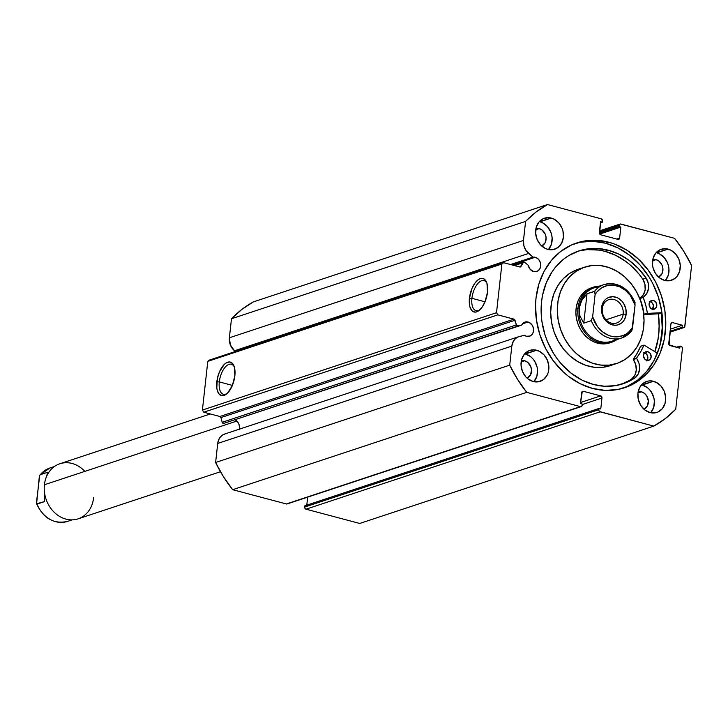 <?xml version="1.0" encoding="UTF-8"?>
<svg xmlns="http://www.w3.org/2000/svg" width="728" height="728" viewBox="0 0 728 728"><rect width="100%" height="100%" fill="white"/><g stroke="black" fill="none" stroke-linecap="round" stroke-linejoin="round"><path stroke-width="1.09" d="M225.325 433.833L222.504 435.062L220.184 437.2L218.537 440.076L217.718 443.443L511.82 346.109A13.004 10.884 -108.3 0 1 518.755 336.691A13.004 10.884 -108.3 0 1 519.437 336.491L524.351 335.271A7.435 6.224 -108.3 0 0 526.462 336.272L530.093 336.008L532.05 334.498L533.278 332.177L533.369 327.964L532.259 325.289L529.247 322.477L528.037 322.013L522.358 323.896L528.037 322.013L524.278 322.349L521.594 325.134L223.751 423.396A1.447 1.21 71.7 0 1 222.186 422.295L516.298 324.952L222.186 422.295L223.751 423.396L517.854 326.053A1.447 1.21 -108.3 0 1 516.298 324.952L515.015 320.247L220.912 417.59L222.186 422.295L220.912 417.59L515.015 320.247A1.447 1.21 -108.3 0 0 513.986 319.146L219.883 416.489L220.912 417.59A1.447 1.21 71.7 0 0 219.883 416.489L203.758 412.203L497.861 314.86L203.758 412.203L219.883 416.489L513.986 319.146L497.861 314.86L496.514 312.712L202.411 410.055L203.758 412.203L202.411 410.055L207.789 361.361L501.892 264.018L207.789 361.361L202.411 410.055L496.514 312.712L501.892 264.018L503.621 262.69L209.518 360.032L207.789 361.361L209.518 360.032L503.621 262.69L519.746 266.976A1.447 1.21 -108.3 0 0 520.356 266.967L520.347 266.967A1.447 1.21 -108.3 0 0 520.948 266.466L519.565 266.93L520.948 266.466L523.168 262.69A1.447 1.21 -108.3 0 1 524.879 262.453A1.447 1.21 71.7 0 0 524.369 262.189L523.396 262.417L520.101 267.012L503.621 262.69L501.892 264.018L496.514 312.712L497.861 314.86L514.323 319.292L516.907 325.853L521.594 325.134A7.435 6.224 -108.3 0 1 524.906 322.085A7.435 6.224 -108.3 0 1 528.037 322.013A7.435 6.224 -108.3 0 1 533.551 329.001A7.435 6.224 -108.3 0 1 529.584 336.209A7.435 6.224 -108.3 0 1 526.462 336.272L524.351 335.271L517.972 336.991L515.369 338.693L513.367 341.214L511.82 346.109L509.718 365.137L517.517 379.306L526.763 392.356L580.453 406.624L581.599 406.397L582.182 405.287L582.318 404.076L580.471 403.585L582.273 391.518L583.41 391.3L600.627 395.868L601.974 398.016L600.764 408.972L598.917 408.481L598.826 410.401L599.553 411.557L653.817 426.117L665.337 418.591L675.73 409.254L682.436 348.521L682.127 347.165L681.09 346.373L680.016 346.082L679.788 348.175L669.068 344.799L670.907 323.978L671.489 322.868L672.636 322.641L682.318 325.216L682.091 327.309L683.765 327.618L684.702 326.89L691.6 265.52L683.801 251.36L674.556 238.311L620.265 224.015L619.328 224.734L619 226.59L620.847 227.072L619.637 238.029L619.046 239.139L617.908 239.366L600.691 234.789L599.663 233.988L600.555 221.685L602.402 222.177L602.529 220.957L601.192 218.809L547.501 204.541L535.981 212.066L525.589 221.403L523.487 240.431L523.896 245.846L526.207 250.814L532.978 257.12A7.435 6.224 -108.3 0 1 535.18 257.266A7.435 6.224 -108.3 0 1 540.695 264.246A7.435 6.224 -108.3 0 1 536.727 271.453A7.435 6.224 -108.3 0 1 533.606 271.526L530.139 269.269L528.2 265.256L524.879 262.453L528.2 265.256A7.435 6.224 -108.3 0 0 533.606 271.526L536.081 271.617L538.292 270.616L539.921 268.668L540.695 266.066L540.522 263.208L539.412 260.533L537.537 258.449L535.18 257.266L512.03 264.928L535.18 257.266L532.978 257.12L528.601 253.435L234.498 350.769L235.344 351.488L234.498 350.769L528.601 253.435A13.004 10.884 -108.3 0 1 523.487 240.431L229.384 337.774L230.367 344.936L234.498 350.769A13.004 10.884 71.7 0 1 229.384 337.774L231.486 318.746L229.384 337.774L523.487 240.431L525.589 221.403A123.305 103.185 -108.3 0 1 547.501 204.541L253.389 301.883L241.869 309.409L231.486 318.746L525.589 221.403L231.486 318.746A123.305 103.185 71.7 0 1 253.389 301.883L547.501 204.541L601.192 218.809A1.811 1.52 -108.3 0 1 602.529 220.957L602.402 222.177L600.427 222.823L602.402 222.177L600.555 221.685L599.344 232.642A1.811 1.52 -108.3 0 0 600.691 234.789L617.908 239.366A1.811 1.52 -108.3 0 0 618.673 239.348L618.645 239.348A1.811 1.52 -108.3 0 0 619.637 238.029L616.634 239.021L619.637 238.029L620.847 227.072L599.717 234.07L620.847 227.072L619 226.59L599.344 233.087L619 226.59L619.137 225.371A1.811 1.52 -108.3 0 1 620.866 224.042L674.556 238.311A123.305 103.185 -108.3 0 1 691.6 265.52L684.893 326.262A1.811 1.52 -108.3 0 1 683.164 327.591L670.024 331.941L683.164 327.591L682.091 327.309L670.097 331.276L682.091 327.309L682.318 325.216L670.333 329.183L682.318 325.216L672.636 322.641L671.252 323.105L672.636 322.641A1.811 1.52 -108.3 0 0 670.907 323.978L668.759 343.452A1.811 1.52 -108.3 0 0 670.097 345.6L679.788 348.175L680.016 346.082L676.412 347.274L680.016 346.082L681.09 346.373A1.811 1.52 -108.3 0 1 682.436 348.521L675.73 409.254A123.305 103.185 -108.3 0 1 653.817 426.117L359.714 523.459L306.024 509.19L359.714 523.459L653.817 426.117L600.127 411.848A1.811 1.52 -108.3 0 1 598.78 409.7L304.677 507.043L304.996 508.39L306.024 509.19L600.127 411.848L306.024 509.19A1.811 1.52 71.7 0 1 304.677 507.043L304.814 505.824L304.677 507.043L598.78 409.7L598.917 408.481L304.814 505.824L598.917 408.481L600.764 408.972L601.974 398.016L582.264 404.541L601.974 398.016A1.811 1.52 -108.3 0 0 600.627 395.868L580.589 402.502L600.627 395.868L583.41 391.3L582.027 391.755L583.41 391.3A1.811 1.52 -108.3 0 0 581.681 392.629L580.471 403.585L582.318 404.076L582.182 405.287A1.811 1.52 -108.3 0 1 580.453 406.624L286.95 503.985M510.565 264.537L532.978 257.12L510.565 264.537M239.257 429.192A7.435 6.224 71.7 0 0 235.281 419.892M486.932 283.319A15.534 7.462 -75.1 0 0 478.478 282.855A15.534 7.462 -75.1 0 0 471.926 298.316L469.451 298.216A17.345 8.336 104.9 0 1 477.159 280.571A17.345 8.336 104.9 0 1 486.604 282.373A17.345 8.336 104.9 0 1 487.487 292.246L484.948 301.993L481.954 307.407L478.423 310.965L476.631 311.866L474.911 312.13L471.935 310.719L469.951 306.952L469.433 304.359L469.451 298.216L471.99 288.47L474.984 283.055L478.514 279.497L480.307 278.596L483.62 278.724L486.14 281.354L486.986 283.511L487.487 292.246A17.345 8.336 104.9 0 1 479.151 310.428A17.345 8.336 104.9 0 1 469.451 298.216L471.926 298.316A15.534 7.462 104.9 0 1 483.993 280.626A15.534 7.462 104.9 0 1 486.932 283.319M234.298 366.93A15.534 7.462 -75.1 0 0 225.853 366.466A15.534 7.462 -75.1 0 0 219.301 381.927L216.826 381.827A17.345 8.336 104.9 0 1 224.533 364.182A17.345 8.336 104.9 0 1 233.979 365.993A17.345 8.336 104.9 0 1 234.853 375.857L232.314 385.603L227.591 393.075L224.006 395.477L222.277 395.741L219.301 394.33L217.317 390.572L216.808 387.969L217.353 378.524L219.365 372.081L224.088 364.619L225.88 363.108L229.402 361.943L232.378 363.354L234.361 367.121L234.853 375.857A17.345 8.336 104.9 0 1 226.517 394.048A17.345 8.336 104.9 0 1 216.826 381.827L219.301 381.927A15.534 7.462 104.9 0 1 231.368 364.237A15.534 7.462 104.9 0 1 234.298 366.93M232.396 385.403L219.301 381.927L232.396 385.403M485.03 301.792L471.926 298.316L485.03 301.792M658.412 313.795A76.249 63.809 -108.3 0 1 654.881 351.706L657.593 341.778L658.694 334.689L659.177 327.445L658.412 313.795M660.241 344.299A79.789 66.767 71.7 0 0 661.397 313.622L644.407 314.605L647.62 313.504L644.316 314.596L661.397 313.622L662.198 327.9L660.241 344.299M608.735 242.206A76.249 63.809 -108.3 0 1 665.283 313.85A76.249 63.809 -108.3 0 1 624.615 387.724A76.249 63.809 -108.3 0 1 592.583 388.452L580.134 383.702L568.468 376.312L563.072 371.726L553.417 360.961L545.572 348.439L539.848 334.653L536.463 320.12L535.544 305.405L536.017 298.152L538.838 284.211L544.034 271.471L551.396 260.424L560.66 251.479L571.462 244.981L583.383 241.196L595.968 240.258L608.735 242.206L615.033 244.244L627.145 250.341L638.247 258.941L647.902 269.697L655.746 282.218L661.47 296.005L664.855 310.538L665.774 325.261L664.191 339.594L660.169 352.998L653.862 364.946L645.499 375.002L635.426 382.755L629.856 385.676L617.935 389.462L605.35 390.399L592.583 388.452A76.249 63.809 -108.3 0 1 536.035 316.807A76.249 63.809 -108.3 0 1 576.703 242.943A76.249 63.809 -108.3 0 1 608.735 242.206L605.623 243.234L608.735 242.206M623.059 388.206A76.249 63.809 71.7 0 0 662.061 313.914A76.249 63.809 71.7 0 0 605.623 243.234A76.249 63.809 71.7 0 0 575.147 243.48M650.732 412.749A16.316 13.659 71.7 0 0 653.553 396.769A16.316 13.659 71.7 0 0 642.196 385.03L653.507 381.281A16.316 13.659 -108.3 0 1 665.61 396.614A16.316 13.659 -108.3 0 1 656.902 412.43A16.316 13.659 -108.3 0 1 650.049 412.585L644.881 409.991L640.767 405.405L638.329 399.526L637.937 393.257L639.657 387.551L643.215 383.265L648.075 381.072L650.768 380.871L656.174 382.3L660.897 385.967L664.236 391.3L665.683 397.488L665.01 403.594L662.316 408.69L658.021 411.993L655.473 412.803L650.049 412.585A16.316 13.659 -108.3 0 1 637.946 397.251A16.316 13.659 -108.3 0 1 646.646 381.445A16.316 13.659 -108.3 0 1 653.507 381.281L641.505 384.866A16.316 13.659 71.7 0 1 642.196 385.03L647.356 387.624L649.585 389.708L651.469 392.21L653.908 398.089L654.372 401.228L653.699 407.334L650.732 412.749M665.328 280.589A16.316 13.659 71.7 0 0 668.14 264.61A16.316 13.659 71.7 0 0 656.783 252.862L668.095 249.122A16.316 13.659 -108.3 0 1 680.198 264.455A16.316 13.659 -108.3 0 1 671.498 280.262A16.316 13.659 -108.3 0 1 664.637 280.426L659.477 277.823L655.364 273.237L652.925 267.367L652.461 264.219L653.134 258.112L655.828 253.016L660.114 249.713L665.365 248.703L670.761 250.141L675.493 253.799L678.833 259.132L680.27 265.329L679.597 271.435L676.913 276.522L674.929 278.442L670.06 280.635L664.637 280.426A16.316 13.659 -108.3 0 1 652.534 265.092A16.316 13.659 -108.3 0 1 661.242 249.276A16.316 13.659 -108.3 0 1 668.095 249.122L656.101 252.698A16.316 13.659 71.7 0 1 656.783 252.862L659.45 253.881L664.182 257.548L667.521 262.881L668.495 265.92L668.959 269.069L668.286 275.175L665.328 280.589M533.906 381.7A16.316 13.659 71.7 0 0 536.727 365.729A16.316 13.659 71.7 0 0 525.37 353.981L536.682 350.241A16.316 13.659 -108.3 0 1 548.785 365.574A16.316 13.659 -108.3 0 1 540.076 381.381A16.316 13.659 -108.3 0 1 533.224 381.536L528.064 378.942L525.825 376.858L522.486 371.526L521.048 365.338L521.721 359.232L524.406 354.136L528.701 350.832L533.942 349.822L539.348 351.251L544.071 354.918L547.41 360.251L548.857 366.439L548.184 372.545L547.074 375.275L543.516 379.552L538.647 381.754L533.224 381.536A16.316 13.659 -108.3 0 1 521.121 366.202A16.316 13.659 -108.3 0 1 529.82 350.396A16.316 13.659 -108.3 0 1 536.682 350.241L524.679 353.817A16.316 13.659 71.7 0 1 525.37 353.981L530.53 356.574L532.76 358.658L534.643 361.161L537.082 367.039L537.546 370.188L536.873 376.294L533.906 381.7M548.503 249.54A16.316 13.659 71.7 0 0 551.314 233.561A16.316 13.659 71.7 0 0 539.958 221.822L551.269 218.072A16.316 13.659 -108.3 0 1 563.372 233.406A16.316 13.659 -108.3 0 1 554.672 249.222A16.316 13.659 -108.3 0 1 547.811 249.376L545.145 248.357L540.422 244.699L537.082 239.366L535.635 233.169L536.309 227.063L539.002 221.976L543.297 218.664L548.539 217.654L553.935 219.092L558.667 222.75L562.007 228.082L562.981 231.131L563.381 237.401L561.661 243.106L558.103 247.393L553.244 249.595L547.811 249.376A16.316 13.659 -108.3 0 1 535.708 234.043A16.316 13.659 -108.3 0 1 544.417 218.227A16.316 13.659 -108.3 0 1 551.269 218.072L539.275 221.658A16.316 13.659 71.7 0 1 539.958 221.822L542.624 222.832L547.356 226.499L550.696 231.832L551.669 234.871L552.133 238.02L551.46 244.126L548.503 249.54M539.211 228.601A9.246 7.735 -108.3 0 1 546.018 236.909A9.246 7.735 -108.3 0 1 541.741 246.019L545.099 242.788L546.109 237.783L545.29 234.27L542.133 230.075L539.211 228.601L535.744 229.748L539.211 228.601A9.246 7.735 -108.3 0 0 535.945 228.519L539.211 228.601M524.615 360.76A9.246 7.735 -108.3 0 1 531.431 369.069A9.246 7.735 -108.3 0 1 527.145 378.178L530.512 374.947L531.522 369.942L530.703 366.439L527.545 362.235L524.615 360.76L521.157 361.907L524.615 360.76A9.246 7.735 -108.3 0 0 521.357 360.679L524.615 360.76M656.037 259.65A9.246 7.735 -108.3 0 1 662.844 267.959A9.246 7.735 -108.3 0 1 658.567 277.059L661.925 273.837L662.935 268.832L662.116 265.32L658.958 261.115L656.037 259.65L652.57 260.797L656.037 259.65A9.246 7.735 -108.3 0 0 652.77 259.559L656.037 259.65M641.441 391.81A9.246 7.735 -108.3 0 1 648.257 400.118A9.246 7.735 -108.3 0 1 643.971 409.227L647.329 405.996L648.348 400.991L646.701 395.877L644.371 393.284L641.441 391.81L637.974 392.956L641.441 391.81A9.246 7.735 -108.3 0 0 638.183 391.728L641.441 391.81M235.144 419.819L237.301 421.494L238.82 423.924L239.476 426.735L239.166 429.52M518.755 336.691L224.652 434.024A13.004 10.884 71.7 0 0 217.718 443.443L511.82 346.109L509.718 365.137L215.615 462.48L217.718 443.443L215.615 462.48L223.414 476.64L232.66 489.689L286.35 503.958L232.66 489.689L526.763 392.356L580.453 406.624L286.35 503.958A1.811 1.52 71.7 0 0 287.114 503.94L581.217 406.606M307.671 497.142L306.788 505.177L307.671 497.142M599.426 231.895L619.137 225.371L599.426 231.895M626.744 386.704L637.546 380.216L646.81 371.271L654.172 360.214L659.368 347.474L662.189 333.533L662.516 318.937L661.743 311.575L658.358 297.042L652.634 283.247L648.966 276.795L640.176 265.101L629.738 255.373L618.072 247.993L605.623 243.234L592.856 241.286L580.271 242.224M479.898 309.773A15.534 7.462 104.9 0 1 476.012 310.656A15.534 7.462 104.9 0 1 471.926 298.316A15.534 7.462 -75.1 0 0 479.898 309.773M227.273 393.384A15.534 7.462 104.9 0 1 223.387 394.267A15.534 7.462 104.9 0 1 219.301 381.927A15.534 7.462 -75.1 0 0 227.273 393.384M215.615 462.48A123.305 103.185 71.7 0 0 232.66 489.689L526.763 392.356A123.305 103.185 -108.3 0 1 509.718 365.137L215.615 462.48M523.168 262.69L514.469 265.574L523.168 262.69M610.71 342.542A29.011 24.279 -108.3 0 1 610.273 342.706A29.011 24.279 -108.3 0 1 609.773 342.87A29.011 24.279 -108.3 0 1 577.714 323.259A29.011 24.279 -108.3 0 1 591.045 287.96A29.011 24.279 -108.3 0 1 591.545 287.788L593.429 287.16A29.011 24.279 -108.3 0 1 599.426 286.131A29.011 24.279 71.7 0 0 577.95 308.171A29.011 24.279 71.7 0 0 589.935 337.628A29.011 24.279 71.7 0 0 617.089 339.494A29.011 24.279 -108.3 0 1 611.657 342.251A29.011 24.279 -108.3 0 1 577.95 308.171L576.066 308.79L577.95 308.171A29.011 24.279 -108.3 0 1 593.429 287.16M578.988 269.032L577.231 269.615A50.778 42.488 71.7 0 0 553.899 331.386A50.778 42.488 71.7 0 0 610.019 365.72L616.616 363.536A50.778 42.488 -108.3 0 1 560.496 329.202A50.778 42.488 -108.3 0 1 583.829 267.431A50.778 42.488 -108.3 0 1 584.702 267.131A50.778 42.488 -108.3 0 1 640.822 301.456A50.778 42.488 -108.3 0 1 617.49 363.226A50.778 42.488 -108.3 0 1 616.616 363.536M658.33 313.795A76.158 63.727 -108.3 0 1 654.809 351.67L657.948 339.476L658.849 332.341L659.122 325.061L658.33 313.795M584.702 267.131L578.105 269.315A50.778 42.488 71.7 0 0 577.231 269.615L569.76 273.337L563.217 278.769L557.857 285.685L553.89 293.821L551.469 302.866L550.687 312.485L551.569 322.286L554.081 331.904L558.13 340.977L563.563 349.14L570.17 356.092L577.686 361.561L585.84 365.338L594.303 367.276L602.766 367.303L610.883 365.411M583.829 267.431L591.955 265.538L600.409 265.565L608.881 267.504L617.025 271.28L624.551 276.749L631.158 283.702L636.591 291.864L640.64 300.937L643.152 310.556L644.034 320.365L643.252 329.975L640.822 339.021L636.864 347.165L631.504 354.072L624.961 359.505L617.49 363.226L609.363 365.119L600.909 365.092L592.437 363.154L584.284 359.377L576.767 353.908L570.16 346.956L564.728 338.793L560.678 329.72L558.167 320.102L557.284 310.301L558.067 300.682L560.496 291.637L564.455 283.501L569.815 276.585L576.358 271.153L583.829 267.431M591.045 287.96L586.768 290.09L583.037 293.184L579.97 297.142L577.704 301.792L576.321 306.961L575.875 312.458L576.376 318.054L577.814 323.55L580.125 328.738L583.237 333.406L587.005 337.373L591.3 340.504L595.959 342.661L600.8 343.762L605.632 343.78L610.273 342.706M210.347 413.95L59.887 463.745A29.011 24.279 71.7 0 0 44.417 484.757A29.011 24.279 -108.3 0 1 59.887 463.745A29.011 24.279 -108.3 0 1 84.848 471.371M93.603 497.825A29.011 24.279 -108.3 0 1 65.939 519.119A29.011 24.279 -108.3 0 1 44.417 484.757L236.873 421.057L44.417 484.757A29.011 24.279 71.7 0 0 78.123 518.837L220.466 471.726M623.177 314.114A12.331 10.319 71.7 0 0 614.032 299.508A12.331 10.319 71.7 0 0 602.274 308.554L601.555 307.689A14.505 12.139 -108.3 0 1 615.388 297.051A14.505 12.139 -108.3 0 1 626.153 314.232L623.177 314.114L605.996 319.801L623.177 314.114A12.331 10.319 -108.3 0 1 616.598 323.041A12.331 10.319 -108.3 0 1 602.274 308.554A12.331 10.319 -108.3 0 1 608.854 299.627A12.331 10.319 -108.3 0 1 623.177 314.114L626.153 314.232L625.807 308.654L623.641 303.44L621.967 301.21L617.763 297.952L612.967 296.678L608.299 297.579L606.242 298.817L604.486 300.518L602.092 305.041L601.492 310.474L602.775 315.97L604.076 318.491L607.734 322.568L609.955 323.969L614.75 325.243L617.144 325.061L621.466 323.114L623.232 321.412L624.633 319.301L626.153 314.232A14.505 12.139 -108.3 0 1 612.321 324.87A14.505 12.139 -108.3 0 1 601.555 307.689L602.274 308.554A12.331 10.319 71.7 0 0 611.42 323.159A12.331 10.319 71.7 0 0 623.177 314.114M616.58 338.93A28.11 23.524 -108.3 0 1 590.517 336.527A28.11 23.524 -108.3 0 1 579.188 308.217L577.95 308.171L579.188 308.217A28.11 23.524 -108.3 0 1 599.353 286.896M634.971 302.266C628.055 287.551 617.754 281.654 604.085 284.593L594.185 287.869A28.11 23.524 71.7 0 0 579.188 308.217L581.617 300.628L587.014 293.784L594.548 291.282A28.11 23.524 -108.3 0 1 604.085 284.593A28.11 23.524 -108.3 0 1 634.516 301.902L635.071 305.105L631.831 330.612L632.605 327.445L628.491 332.296L625.989 334.125L623.259 335.508L617.298 336.837L611.074 336.181L608.007 335.117L602.284 331.613L597.442 326.535L592.638 316.816L591.309 320.639L583.765 323.141L579.925 315.934L579.188 308.217L581.617 300.628L583.965 297.07L587.014 293.784L594.812 291.337L595.104 294.485L592.638 316.816L595.104 294.485L596.996 291.873L601.719 287.797L607.37 285.503L613.522 285.167L619.701 286.814L625.425 290.308L630.266 295.386L635.071 305.105L632.605 327.445A26.29 22.004 -108.3 0 1 611.074 336.181A26.29 22.004 -108.3 0 1 592.638 316.816L591.309 320.639L583.765 323.141L587.014 293.784L583.765 323.141L579.925 315.934L579.188 308.217A28.11 23.524 71.7 0 0 611.848 341.232L621.748 337.956A28.11 23.524 -108.3 0 1 591.309 320.639A28.11 23.524 71.7 0 0 621.02 338.183A28.11 23.524 71.7 0 0 631.276 331.267A28.11 23.524 -108.3 0 1 621.748 337.956L631.831 330.612M604.804 284.366A28.11 23.524 71.7 0 0 594.548 291.282L595.104 294.485A26.29 22.004 -108.3 0 1 616.643 285.749A26.29 22.004 -108.3 0 1 635.071 305.105L634.78 301.956M635.135 303.066L634.962 302.229M66.748 521.63A28.11 23.524 -108.3 0 1 37.037 504.095L44.572 501.592L44.308 490.608L44.572 501.592L36.591 503.767L39.339 476.421L39.985 474.965L49.804 468.04A28.11 23.524 71.7 0 0 40.277 474.738L47.82 472.235L45.819 478.414L47.82 472.235L40.277 474.738A28.11 23.524 -108.3 0 1 50.532 467.813M36.591 503.767L36.418 502.93L37.037 504.095A28.11 23.524 71.7 0 0 67.467 521.412L72.118 519.865M39.721 475.393L36.418 502.93M653.435 300.5A4.532 3.795 -108.3 0 1 656.793 304.759A4.532 3.795 -108.3 0 1 654.372 309.154A4.532 3.795 -108.3 0 1 652.47 309.191L655.327 308.645L656.793 305.869L656.01 302.493L654.863 301.219L652.67 300.382L650.022 301.583L649.085 304.695L650.413 307.899L652.47 309.191A4.532 3.795 -108.3 0 1 649.112 304.932A4.532 3.795 -108.3 0 1 651.524 300.546A4.532 3.795 -108.3 0 1 653.435 300.5L650.131 301.592L653.435 300.5M652.033 309.737L652.579 309.2A4.532 3.795 71.7 0 0 653.271 304.805A4.532 3.795 71.7 0 0 650.131 301.592L649.376 301.474M647.784 351.697A4.532 3.795 -108.3 0 1 651.141 355.956A4.532 3.795 -108.3 0 1 648.721 360.342A4.532 3.795 -108.3 0 1 646.819 360.387L649.676 359.841L651.141 357.066L650.359 353.69L649.212 352.416L647.019 351.579L644.371 352.78L643.434 355.892L644.762 359.086L646.819 360.387A4.532 3.795 -108.3 0 1 643.461 356.129A4.532 3.795 -108.3 0 1 645.873 351.742A4.532 3.795 -108.3 0 1 647.784 351.697L644.48 352.789L647.784 351.697M646.382 360.933L646.928 360.396A4.532 3.795 71.7 0 0 647.62 355.992A4.532 3.795 71.7 0 0 644.48 352.789L643.725 352.671M581.736 250.405L587.469 249.64L599.162 250.104L605.014 251.324L615.697 255.319L625.771 261.425L630.475 265.21L639.029 274.083L642.788 279.106L646.082 278.014L642.797 279.097A13.55 11.339 71.7 0 1 640.067 298.125L643.37 297.033L640.067 298.125L643.434 294.658L645.154 289.762L644.917 284.266L642.788 279.106L646.1 278.005A13.55 11.339 -108.3 0 1 643.37 297.033L639.957 298.562A59.296 49.613 71.7 0 1 644.053 314.269L647.356 313.176L644.053 314.269L642.46 306.306L639.957 298.562L643.252 297.47A59.296 49.613 -108.3 0 1 647.356 313.176L644.053 314.269L644.407 314.605L647.702 313.513L661.907 312.694L647.438 313.386L645.763 305.214L643.224 297.343L646.737 293.566L648.448 288.67L648.22 283.174L646.082 278.014L638.21 268.35L629.074 260.333L618.991 254.227L608.308 250.232L596.587 248.448L590.763 248.548L579.461 250.723L568.987 255.464L564.182 258.74L555.682 266.958L552.061 271.808L546.264 282.783L542.569 295.086L541.559 301.592L541.259 314.987L541.969 321.758L545.072 335.098L547.447 341.541L553.699 353.681L557.53 359.25L561.77 364.419L571.344 373.346L582.054 380.125L593.484 384.493L604.422 386.24L615.233 385.685L625.57 382.846L635.08 377.814L621.23 384.329A69.997 58.577 71.7 0 0 631.777 378.906L635.08 377.814A69.997 58.577 -108.3 0 1 622.895 383.82A69.997 58.577 -108.3 0 1 593.484 384.493A69.997 58.577 -108.3 0 1 541.577 318.718A69.997 58.577 -108.3 0 1 578.906 250.905A69.997 58.577 -108.3 0 1 608.308 250.232A69.997 58.577 -108.3 0 1 646.1 278.005L642.797 279.097A69.997 58.577 71.7 0 0 605.014 251.324L608.308 250.232L605.014 251.324A69.997 58.577 71.7 0 0 577.259 251.479M644.207 345.163L657.375 353.235L644.207 345.163M640.913 346.255L640.504 346.392A59.296 49.613 71.7 0 1 633.278 359.086L636.572 357.994L633.278 359.086L637.3 353.071L640.504 346.392L643.807 345.3A59.296 49.613 -108.3 0 1 636.572 357.994L633.287 359.55A13.55 11.339 71.7 0 1 631.768 378.888L635.071 377.796L631.768 378.888L634.889 375.129L636.281 370.07L635.717 364.564L633.287 359.55L636.581 358.458A13.55 11.339 -108.3 0 1 635.071 377.796L638.192 374.037L639.584 368.978L639.02 363.472L636.518 358.103L640.595 351.979L643.971 345.127L640.795 346.209M646.928 360.396L647.738 356.411L646.537 354.09L644.48 352.789A4.532 3.795 71.7 0 0 644.38 352.762M646.191 307.507L646.591 308.29M652.579 309.2L653.389 305.223L652.188 302.894L650.131 301.592A4.532 3.795 71.7 0 0 650.04 301.565M669.997 332.186L683.91 327.582M620.074 224.06L599.544 230.858M523.75 262.207L513.968 265.438M49.804 468.04L54.454 466.502M36.573 503.74C43.498 518.445 53.799 524.342 67.467 521.412"/></g></svg>
